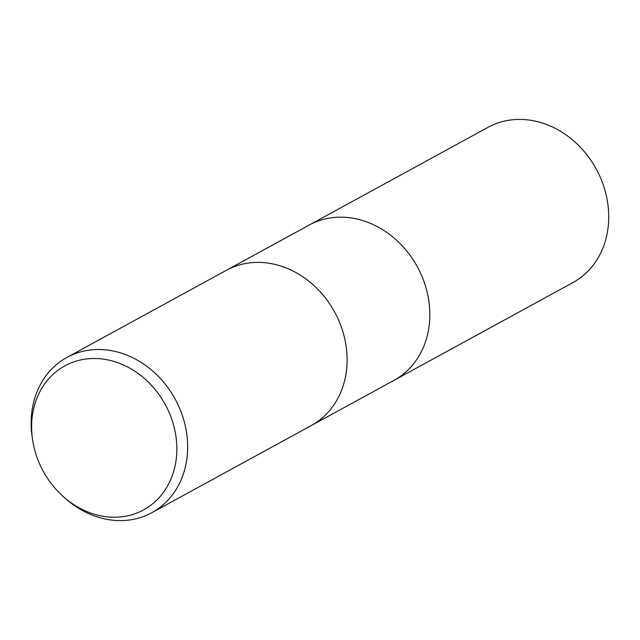 <?xml version="1.0" encoding="UTF-8"?>
<svg xmlns="http://www.w3.org/2000/svg" width="640" height="640" viewBox="0 0 640 640"><rect width="100%" height="100%" fill="white"/><g stroke="black" fill="none" stroke-linecap="round" stroke-linejoin="round"><path stroke-width="0.96" d="M32.68 440.392L32.272 437.768A88.48 74.952 61.3 0 1 32 410.664A88.48 74.952 61.3 0 1 66.968 357.408L226.408 270.288A88.48 74.952 61.3 0 1 311.32 283.224A88.48 74.952 61.3 0 1 346.232 372.312A88.48 74.952 61.3 0 1 311.264 425.568L151.816 512.696A88.48 74.952 61.3 0 1 65.448 498.496L63.464 496.728A82.088 69.544 61.3 0 1 32.68 440.392A82.088 69.544 61.3 0 1 32.432 415.248A82.088 69.544 61.3 0 1 115.064 361.784A82.088 69.544 61.3 0 1 176.04 460.496A82.088 69.544 61.3 0 1 63.464 496.728M226.624 270.168L309.144 225.08A88.48 74.952 61.3 0 1 394.056 238.016A88.48 74.952 61.3 0 1 428.96 327.104A88.48 74.952 61.3 0 1 393.992 380.36L311.472 425.456M66.968 357.408A88.48 74.952 61.3 0 1 151.88 370.344A88.48 74.952 61.3 0 1 186.784 459.44A88.48 74.952 61.3 0 1 151.816 512.696M346.232 372.312A88.48 74.952 61.3 0 1 311.264 425.568M428.96 327.104A88.48 74.952 61.3 0 1 393.992 380.36M309.36 224.96L488.04 127.32A88.48 74.952 61.3 0 1 572.952 140.256A88.48 74.952 61.3 0 1 607.856 229.352A88.48 74.952 61.3 0 1 572.888 282.608L394.208 380.24"/></g></svg>
